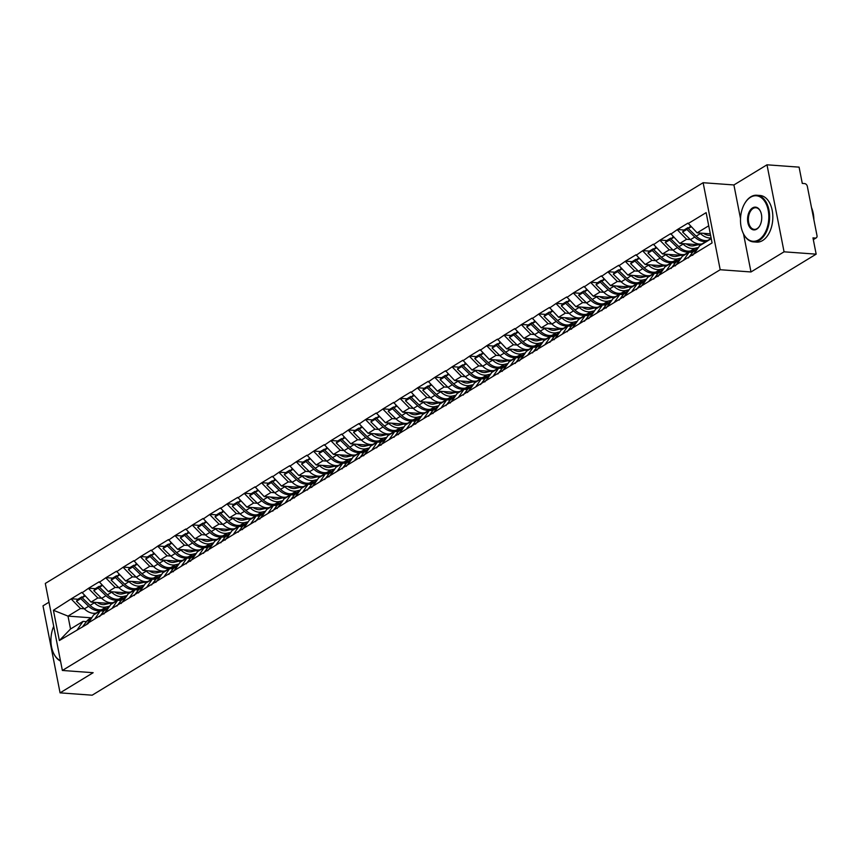 <?xml version="1.0" encoding="UTF-8"?>
<svg xmlns="http://www.w3.org/2000/svg" width="860" height="860" viewBox="0 0 860 860"><rect width="100%" height="100%" fill="white"/><g stroke="black" fill="none" stroke-linecap="round" stroke-linejoin="round"><path stroke-width="1.29" d="M48.977 602.204L43 605.849L60.071 692.859L92.17 695.192L816.162 254.151L784.062 251.819L766.991 164.808L733.913 184.954L703.125 182.718L45.3 583.446L62.371 670.467L720.196 269.728L703.125 182.718M766.991 164.808L799.091 167.141L802.283 183.416L804.627 183.588A2.806 2.021 58.7 0 1 807.336 186.351L817 235.608A2.806 2.021 58.7 0 1 816.258 237.844L813.313 239.639M91.257 617.813L68.004 616.115L53.417 610.267L59.361 640.539L88.043 623.65L93.568 614.964L100.341 610.837L103.77 611.084M53.417 610.267L71.358 598.754L77.959 599.237M112.176 603.623L91.042 602.086L81.904 592.325L71.358 598.754M82.001 592.852L88.666 588.197L95.277 588.681M129.494 593.077L108.36 591.54L99.212 581.779L88.666 588.197M99.319 582.295L105.984 577.651L112.595 578.135M146.813 582.521L125.668 580.984L116.53 571.233L105.984 577.651M116.637 571.75L123.302 567.105L129.914 567.589M164.131 571.975L142.986 570.438L133.848 560.677L123.302 567.105M133.956 561.204L140.621 556.549L147.232 557.033M181.449 561.429L160.304 559.892L151.166 550.131L140.621 556.549M151.274 550.647L157.939 546.003L164.55 546.487M198.767 550.873L177.622 549.336L168.485 539.586L157.939 546.003M168.592 540.101L175.257 535.457L181.869 535.941M216.075 540.327L194.94 538.79L185.803 529.029L175.257 535.457M185.9 529.556L192.575 524.901L199.187 525.385M233.393 529.781L212.259 528.244L203.121 518.483L192.575 524.901M203.218 518.999L209.894 514.355L216.494 514.839M250.712 519.225L229.577 517.688L220.439 507.938L209.894 514.355M220.536 508.454L227.212 503.81L233.812 504.293M268.03 508.679L246.895 507.142L237.758 497.381L227.212 503.81M237.854 497.908L244.53 493.253L251.131 493.737M285.348 498.133L264.214 496.596L255.065 486.835L244.53 493.253M255.173 487.351L261.838 482.707L268.449 483.191M302.666 487.577L281.521 486.04L272.383 476.289L261.838 482.707M272.491 476.805L279.156 472.161L285.767 472.645M319.985 477.031L298.839 475.494L289.702 465.733L279.156 472.161M289.809 466.26L296.474 461.616L303.085 462.089M337.303 466.486L316.158 464.948L307.02 455.187L296.474 461.616M307.127 455.703L313.792 451.059L320.404 451.543M354.621 455.929L333.476 454.392L324.338 444.642L313.792 451.059M324.446 445.158L331.111 440.513L337.722 440.997M371.939 445.383L350.794 443.846L341.656 434.085L331.111 440.513M341.764 434.612L348.429 429.968L355.04 430.441M389.247 434.837L368.112 433.3L358.975 423.539L348.429 429.968M359.071 424.055L365.747 419.411L372.358 419.895M406.565 424.281L385.43 422.744L376.293 412.993L365.747 419.411M376.39 413.51L383.065 408.865L389.666 409.349M423.883 413.735L402.749 412.198L393.611 402.437L383.065 408.865M393.708 402.964L400.384 398.32L406.984 398.793M441.202 403.19L420.067 401.652L410.929 391.891L400.384 398.32M411.026 392.407L417.691 387.763L424.302 388.247M458.52 392.633L437.385 391.096L428.237 381.346L417.691 387.763M428.344 381.862L435.01 377.217L441.621 377.701M475.838 382.087L454.693 380.55L445.555 370.789L435.01 377.217M445.663 371.316L452.328 366.672L458.939 367.145M493.156 371.541L472.011 370.004L462.873 360.243L452.328 366.672M462.981 360.77L469.646 356.115L476.257 356.599M510.474 360.985L489.329 359.448L480.192 349.697L469.646 356.115M480.299 350.213L486.964 345.569L493.575 346.053M527.793 350.439L506.647 348.902L497.51 339.141L486.964 345.569M497.617 339.668L504.283 335.024L510.894 335.497M545.1 339.894L523.966 338.356L514.828 328.595L504.283 335.024M514.925 329.122L521.601 324.467L528.212 324.951M562.418 329.348L541.284 327.8L532.146 318.05L521.601 324.467M532.243 318.565L538.919 313.921L545.519 314.405M579.737 318.791L558.602 317.254L549.465 307.493L538.919 313.921M549.562 308.02L556.237 303.376L562.838 303.849M597.055 308.245L575.92 306.708L566.783 296.947L556.237 303.376M566.88 297.474L573.555 292.819L580.156 293.303M614.373 297.7L593.239 296.152L584.091 286.401L573.555 292.819M584.198 286.917L590.863 282.273L597.474 282.757M631.692 287.143L610.546 285.606L601.409 275.845L590.863 282.273M601.516 276.372L608.181 271.728L614.792 272.201M649.01 276.598L627.864 275.06L618.727 265.299L608.181 271.728M618.834 265.826L625.5 261.171L632.111 261.655M666.328 266.052L645.183 264.504L636.045 254.753L625.5 261.171M636.153 255.269L642.818 250.625L649.429 251.109M683.646 255.495L662.501 253.958L653.363 244.197L642.818 250.625M653.471 244.724L660.136 240.08L666.747 240.553M700.964 244.95L679.819 243.412L670.682 233.651L660.136 240.08M670.779 234.178L677.454 229.523L684.066 230.007M710.295 233.812L697.137 232.856L688 223.105L677.454 229.523M688.097 223.621L706.135 212.635L712.08 242.918L694.041 253.904L699.664 245.734L711.252 238.682M87.946 623.134L694.041 253.904M101.598 598.237L97.814 597.958L91.042 602.086M97.814 597.958L88.773 588.724M94.718 619.007L100.341 610.837M118.916 587.681L115.122 587.412L108.36 591.54M105.264 612.578L110.886 604.408L117.648 600.291L121.088 600.538M115.122 587.412L106.092 578.178M112.036 608.461L117.648 600.291M136.235 577.135L132.44 576.856L125.668 580.984M122.582 602.032L128.194 593.862L134.966 589.734L138.406 589.992M132.44 576.856L123.41 567.621M129.344 597.904L134.966 589.734M153.542 566.589L149.758 566.31L142.986 570.438M139.89 591.486L145.512 583.317L152.284 579.188L155.725 579.436M149.758 566.31L140.728 557.076M146.662 587.358L152.284 579.188M170.861 556.033L167.076 555.764L160.304 559.892M157.208 580.93L162.83 572.76L169.603 568.643L173.043 568.89M167.076 555.764L158.047 546.53M163.98 576.813L169.603 568.643M188.179 545.487L184.395 545.208L177.622 549.336M174.526 570.384L180.149 562.214L186.921 558.086L190.361 558.344M184.395 545.208L175.354 535.973M181.299 566.256L186.921 558.086M205.497 534.942L201.713 534.662L194.94 538.79M191.845 559.838L197.467 551.668L204.239 547.54L207.679 547.788M201.713 534.662L192.672 525.428M198.617 555.711L204.239 547.54M222.815 524.385L219.031 524.116L212.259 528.244M209.163 549.282L214.785 541.123L221.557 536.995L224.998 537.242M219.031 524.116L209.99 514.882M215.935 545.165L221.557 536.995M240.133 513.839L236.35 513.56L229.577 517.688M226.481 538.736L232.103 530.566L238.876 526.438L242.316 526.696M236.35 513.56L227.309 504.325M233.253 534.608L238.876 526.438M257.452 503.293L253.668 503.014L246.895 507.142M243.799 528.19L249.422 520.02L256.194 515.892L259.623 516.14M253.668 503.014L244.627 493.78M250.572 524.062L256.194 515.892M274.77 492.737L270.975 492.468L264.214 496.596M261.118 517.634L266.74 509.475L273.512 505.347L276.942 505.594M270.975 492.468L261.945 483.234M267.89 513.517L273.512 505.347M292.088 482.191L288.293 481.912L281.521 486.04M278.436 507.088L284.058 498.918L290.82 494.79L294.26 495.048M288.293 481.912L279.263 472.677M285.197 502.96L290.82 494.79M309.396 471.645L305.612 471.366L298.839 475.494M295.743 496.542L301.365 488.373L308.138 484.244L311.578 484.492M305.612 471.366L296.582 462.132M302.516 492.414L308.138 484.244M326.714 461.089L322.93 460.82L316.158 464.948M313.062 485.986L318.684 477.827L325.456 473.699L328.896 473.946M322.93 460.82L313.9 451.586M319.834 481.869L325.456 473.699M344.032 450.543L340.248 450.274L333.476 454.392M330.38 475.44L336.002 467.27L342.774 463.142L346.214 463.4M340.248 450.274L331.218 441.029M337.152 471.312L342.774 463.142M361.35 439.998L357.566 439.718L350.794 443.846M347.698 464.894L353.32 456.724L360.093 452.596L363.533 452.844M357.566 439.718L348.526 430.484M354.471 460.767L360.093 452.596M378.669 429.441L374.885 429.172L368.112 433.3M365.016 454.338L370.638 446.179L377.411 442.051L380.851 442.298M374.885 429.172L365.844 419.938M371.789 450.221L377.411 442.051M395.987 418.895L392.203 418.627L385.43 422.744M382.334 443.792L387.957 435.622L394.729 431.494L398.169 431.752M392.203 418.627L383.162 409.381M389.107 439.664L394.729 431.494M413.305 408.349L409.521 408.07L402.749 412.198M399.653 433.246L405.275 425.077L412.048 420.948L415.487 421.196M409.521 408.07L400.481 398.836M406.425 429.118L412.048 420.948M430.623 397.804L426.839 397.524L420.067 401.652M416.971 422.69L422.593 414.531L429.366 410.403L432.795 410.65M426.839 397.524L417.799 388.29M423.743 418.573L429.366 410.403M447.942 387.247L444.147 386.978L437.385 391.096M434.289 412.144L439.911 403.974L446.673 399.846L450.113 400.104M444.147 386.978L435.117 377.733M441.062 408.016L446.673 399.846M465.26 376.702L461.465 376.422L454.693 380.55M451.608 401.598L457.219 393.428L463.991 389.3L467.431 389.548M461.465 376.422L452.435 367.188M458.369 397.471L463.991 389.3M482.567 366.156L478.784 365.876L472.011 370.004M468.915 391.042L474.537 382.883L481.31 378.755L484.75 379.002M478.784 365.876L469.753 356.642M475.688 386.925L481.31 378.755M499.886 355.599L496.102 355.331L489.329 359.448M486.233 380.496L491.856 372.326L498.628 368.209L502.068 368.456M496.102 355.331L487.072 346.085M493.006 376.368L498.628 368.209M517.204 345.053L513.42 344.774L506.647 348.902M503.551 369.95L509.174 361.781L515.946 357.652L519.386 357.9M513.42 344.774L504.379 335.54M510.324 365.822L515.946 357.652M534.522 334.508L530.738 334.228L523.966 338.356M520.87 359.394L526.492 351.235L533.264 347.107L536.704 347.354M530.738 334.228L521.697 324.994M527.642 355.277L533.264 347.107M551.841 323.951L548.056 323.683L541.284 327.8M538.188 348.848L543.81 340.678L550.583 336.561L554.023 336.808M548.056 323.683L539.016 314.438M544.961 344.72L550.583 336.561M569.159 313.406L565.375 313.126L558.602 317.254M555.506 338.302L561.129 330.132L567.901 326.004L571.341 326.252M565.375 313.126L556.334 303.892M562.279 334.175L567.901 326.004M586.477 302.86L582.693 302.58L575.92 306.708M572.824 327.746L578.447 319.587L585.219 315.459L588.649 315.706M582.693 302.58L573.652 293.346M579.597 323.629L585.219 315.459M603.795 292.303L600 292.035L593.239 296.152M590.143 317.2L595.765 309.03L602.538 304.913L605.967 305.16M600 292.035L590.971 282.789M596.915 313.072L602.538 304.913M621.113 281.757L617.319 281.478L610.546 285.606M607.461 306.654L613.083 298.485L619.845 294.356L623.285 294.614M617.319 281.478L608.289 272.244M614.223 302.526L619.845 294.356M638.421 271.212L634.637 270.932L627.864 275.06M624.768 296.098L630.391 287.939L637.163 283.811L640.603 284.058M634.637 270.932L625.607 261.698M631.541 291.981L637.163 283.811M655.739 260.655L651.955 260.387L645.183 264.504M642.087 285.552L647.709 277.382L654.481 273.265L657.921 273.512M651.955 260.387L642.925 251.142M648.859 281.424L654.481 273.265M673.058 250.109L669.274 249.83L662.501 253.958M659.405 275.006L665.027 266.837L671.8 262.708L675.24 262.966M669.274 249.83L660.243 240.596M666.178 270.878L671.8 262.708M690.376 239.564L686.592 239.284L679.819 243.412M676.723 264.45L682.346 256.291L689.118 252.163L692.558 252.41M686.592 239.284L677.551 230.05M683.496 260.333L689.118 252.163M813.248 239.316L815.312 238.059L812.969 237.887L816.162 254.151M815.312 238.059A2.806 2.021 58.7 0 0 816.258 237.844M708.726 225.804L697.137 232.856M60.071 692.859L93.149 672.703L62.371 670.467M743.524 233.952L750.984 271.964L784.062 251.819M750.984 271.964L720.196 269.728M84.28 608.783L80.496 608.504L68.004 616.115L70.531 628.993L83.022 621.382L86.462 621.64M80.496 608.504L71.455 599.269M77.4 629.552L83.022 621.382M59.361 640.539L70.531 628.993M733.913 184.954L740.514 218.633M707.371 241.047L706.425 241.262A15.34 11.029 -121.3 0 1 703.673 241.456A15.34 11.029 -121.3 0 1 694.74 237.037L686.861 229.416L682.593 232.028L690.462 239.639A15.34 11.029 -121.3 0 0 699.395 244.057A15.34 11.029 -121.3 0 0 702.147 243.864L703.093 243.649M711.102 237.951A15.34 11.029 -121.3 0 1 709.392 237.973A15.34 11.029 -121.3 0 1 700.448 233.554L699.943 233.06M708.812 240.166L707.866 240.381A15.34 11.029 -121.3 0 1 705.114 240.574A15.34 11.029 -121.3 0 1 696.181 236.156L688.301 228.545L690.505 226.083M710.586 235.307A12.534 9.008 -121.3 0 1 708.876 235.361A12.534 9.008 -121.3 0 1 703.48 233.318M691.193 226.782L688.301 228.545M697.954 248.218L695.138 249.927A15.34 11.029 58.7 0 0 692.88 251.98L688.344 257.968M688.548 228.158L687.989 227.62L683.711 230.222L682.593 232.028M687.989 227.62L686.861 229.416M692.612 255.355L697.159 249.378A15.34 11.029 -121.3 0 1 697.159 249.368M694.128 250.668L689.107 251.808A15.34 11.029 -121.3 0 1 686.355 252.001A15.34 11.029 -121.3 0 1 677.422 247.583L669.542 239.972L665.274 242.574L673.143 250.196A15.34 11.029 -121.3 0 0 682.077 254.603A15.34 11.029 -121.3 0 0 684.829 254.409L685.775 254.195M698.449 247.497L694.826 248.325A15.34 11.029 -121.3 0 1 692.074 248.518A15.34 11.029 -121.3 0 1 683.141 244.1L682.625 243.617M695.267 249.862L690.548 250.926A15.34 11.029 -121.3 0 1 687.796 251.12A15.34 11.029 -121.3 0 1 678.862 246.712L670.983 239.091L673.187 236.629M698.212 244.745L693.805 245.756A12.534 9.008 -121.3 0 1 691.558 245.906A12.534 9.008 -121.3 0 1 686.162 243.875M673.875 237.328L670.983 239.091M680.636 258.763L677.82 260.483A15.34 11.029 58.7 0 0 675.562 262.526L671.026 268.513M671.23 238.704L670.671 238.166L666.392 240.768L665.274 242.574M670.671 238.166L669.542 239.972M675.562 262.526L679.841 259.924A15.34 11.029 -121.3 0 1 679.851 259.913L675.293 265.912M676.809 261.214L671.789 262.354A15.34 11.029 -121.3 0 1 669.037 262.558A15.34 11.029 -121.3 0 1 660.104 258.14L652.224 250.518L647.956 253.119L655.825 260.741A15.34 11.029 -121.3 0 0 664.758 265.159A15.34 11.029 -121.3 0 0 667.51 264.966L668.457 264.751M681.131 258.054L677.508 258.871A15.34 11.029 -121.3 0 1 674.756 259.075A15.34 11.029 -121.3 0 1 665.823 254.657L665.307 254.162M677.949 260.408L673.229 261.483A15.34 11.029 -121.3 0 1 670.478 261.676A15.34 11.029 -121.3 0 1 661.544 257.258L653.675 249.636L655.868 247.185M680.894 255.302L676.487 256.301A12.534 9.008 -121.3 0 1 674.24 256.463A12.534 9.008 -121.3 0 1 668.843 254.42M656.556 247.884L653.675 249.636M663.329 269.309L660.501 271.029A15.34 11.029 58.7 0 0 658.255 273.082L653.707 279.059M653.912 249.26L653.353 248.712L649.074 251.324L647.956 253.119M653.353 248.712L652.224 250.518M658.255 273.082L662.522 270.481A15.34 11.029 -121.3 0 1 662.533 270.47L657.975 276.458M659.491 271.771L654.471 272.91A15.34 11.029 -121.3 0 1 651.719 273.104A15.34 11.029 -121.3 0 1 642.786 268.685L634.906 261.064L630.638 263.676L638.507 271.287A15.34 11.029 -121.3 0 0 647.451 275.705A15.34 11.029 -121.3 0 0 650.192 275.512L651.138 275.297M663.812 268.599L660.19 269.427A15.34 11.029 -121.3 0 1 657.438 269.621A15.34 11.029 -121.3 0 1 648.505 265.202L647.988 264.708M660.63 270.954L655.911 272.029A15.34 11.029 -121.3 0 1 653.159 272.222A15.34 11.029 -121.3 0 1 644.226 267.804L636.357 260.193L638.55 257.731M663.576 265.848L659.168 266.847A12.534 9.008 -121.3 0 1 656.922 267.008A12.534 9.008 -121.3 0 1 651.525 264.966M639.238 258.43L636.357 260.193M646.01 279.865L643.194 281.575A15.34 11.029 58.7 0 0 640.937 283.628L636.389 289.616M636.593 259.806L636.034 259.269L631.756 261.87L630.638 263.676M636.034 259.269L634.906 261.064M640.937 283.628L645.204 281.026A15.34 11.029 -121.3 0 1 645.215 281.016L640.657 287.004M642.173 282.317L637.153 283.456A15.34 11.029 -121.3 0 1 634.4 283.649A15.34 11.029 -121.3 0 1 625.467 279.231L617.598 271.62L613.32 274.222L621.199 281.844A15.34 11.029 -121.3 0 0 630.133 286.251A15.34 11.029 -121.3 0 0 632.874 286.058L633.82 285.842M646.494 279.145L642.871 279.973A15.34 11.029 -121.3 0 1 640.12 280.166A15.34 11.029 -121.3 0 1 631.186 275.748L630.681 275.264M643.312 281.5L638.593 282.575A15.34 11.029 -121.3 0 1 635.841 282.768A15.34 11.029 -121.3 0 1 626.908 278.361L619.039 270.739L621.242 268.277M646.268 276.393L641.85 277.404A12.534 9.008 -121.3 0 1 639.603 277.554A12.534 9.008 -121.3 0 1 634.218 275.522M621.92 268.976L619.039 270.739M628.692 290.411L625.876 292.131A15.34 11.029 58.7 0 0 623.618 294.174L619.071 300.161M619.275 270.352L618.716 269.814L614.438 272.416L613.32 274.222M618.716 269.814L617.598 271.62M623.35 297.56L627.886 291.572A15.34 11.029 -121.3 0 1 627.897 291.562M624.854 292.862L619.834 294.002A15.34 11.029 -121.3 0 1 617.082 294.206A15.34 11.029 -121.3 0 1 608.149 289.788L600.28 282.166L596.001 284.767L603.881 292.389A15.34 11.029 -121.3 0 0 612.814 296.808A15.34 11.029 -121.3 0 0 615.567 296.614L616.512 296.399M629.187 289.702L625.553 290.519A15.34 11.029 -121.3 0 1 622.801 290.723A15.34 11.029 -121.3 0 1 613.868 286.305L613.363 285.81M625.994 292.056L621.275 293.131A15.34 11.029 -121.3 0 1 618.534 293.325A15.34 11.029 -121.3 0 1 609.589 288.906L601.721 281.285L603.924 278.833M628.95 286.95L624.543 287.95A12.534 9.008 -121.3 0 1 622.285 288.111A12.534 9.008 -121.3 0 1 616.899 286.068M604.601 279.532L601.721 281.285M611.374 300.957L608.558 302.677A15.34 11.029 58.7 0 0 606.3 304.73L601.753 310.707M601.957 280.908L601.398 280.36L597.12 282.972L596.001 284.767M601.398 280.36L600.28 282.166M606.031 308.106L610.568 302.129A15.34 11.029 -121.3 0 1 610.578 302.118M750.49 197.295A22.811 14.104 -85.8 0 0 744.599 203.68A22.811 14.104 -85.8 0 0 742.556 231.759A22.811 14.104 -85.8 0 0 758.821 239.757A22.811 14.104 -85.8 0 0 768.195 210.27A22.811 14.104 -85.8 0 0 750.49 197.295M744.695 203.508A23.381 14.459 94.2 0 1 744.792 203.347A23.381 14.459 94.2 0 1 750.823 196.8A23.381 14.459 94.2 0 1 756.789 195.242A23.381 14.459 94.2 0 1 769.549 214.774A23.381 14.459 94.2 0 1 759.358 240.305A23.381 14.459 94.2 0 1 753.392 241.875A23.381 14.459 94.2 0 1 742.696 232.114A23.381 14.459 94.2 0 1 742.632 231.942M752.575 207.905A11.406 7.052 94.2 0 1 760.702 211.904A11.406 7.052 94.2 0 1 759.681 225.954A11.406 7.052 94.2 0 1 756.736 229.136A11.406 7.052 94.2 0 1 747.878 222.654A11.406 7.052 94.2 0 1 752.575 207.905M760.778 212.087A10.847 6.708 -85.8 0 0 755.886 207.744A10.847 6.708 -85.8 0 0 753.113 208.464A10.847 6.708 -85.8 0 0 748.383 220.31A10.847 6.708 -85.8 0 0 754.306 229.373A10.847 6.708 -85.8 0 0 757.069 228.652A10.847 6.708 -85.8 0 0 759.778 225.782M756.789 195.242L760.014 195.478A23.381 14.459 94.2 0 1 772.774 215.011A23.381 14.459 94.2 0 1 762.583 240.542A23.381 14.459 94.2 0 1 756.617 242.111L753.392 241.875M811.517 207.636A23.381 14.459 94.2 0 1 813.872 219.676M53.718 626.349A22.811 14.104 -85.8 0 0 52.987 651.837A22.811 14.104 -85.8 0 0 60.436 660.609M60.533 661.071A23.381 14.459 94.2 0 1 53.127 652.192A23.381 14.459 94.2 0 1 53.051 652.02M607.536 303.408L602.516 304.558A15.34 11.029 -121.3 0 1 599.764 304.752A15.34 11.029 -121.3 0 1 590.831 300.333L582.962 292.712L578.683 295.324L586.563 302.935A15.34 11.029 -121.3 0 0 595.496 307.353A15.34 11.029 -121.3 0 0 598.248 307.16L599.194 306.945M611.868 300.248L608.235 301.075A15.34 11.029 -121.3 0 1 605.483 301.269A15.34 11.029 -121.3 0 1 596.55 296.85L596.044 296.356M608.676 302.602L603.967 303.677A15.34 11.029 -121.3 0 1 601.215 303.87A15.34 11.029 -121.3 0 1 592.282 299.452L584.402 291.841L586.606 289.379M611.632 297.495L607.225 298.495A12.534 9.008 -121.3 0 1 604.978 298.656A12.534 9.008 -121.3 0 1 599.581 296.614M587.294 290.078L584.402 291.841M594.056 311.513L591.239 313.223A15.34 11.029 58.7 0 0 588.982 315.276L584.434 321.264M584.639 291.454L584.08 290.916L579.812 293.518L578.683 295.324M584.08 290.916L582.962 292.712M588.982 315.276L593.26 312.675A15.34 11.029 -121.3 0 1 593.26 312.664L588.713 318.651M590.218 313.964L585.198 315.104A15.34 11.029 -121.3 0 1 582.457 315.298A15.34 11.029 -121.3 0 1 573.512 310.879L565.643 303.268L561.365 305.87L569.245 313.491A15.34 11.029 -121.3 0 0 578.178 317.899A15.34 11.029 -121.3 0 0 580.93 317.706L581.876 317.49M594.55 310.793L590.917 311.621A15.34 11.029 -121.3 0 1 588.165 311.815A15.34 11.029 -121.3 0 1 579.231 307.396L578.726 306.912M591.357 313.147L586.649 314.223A15.34 11.029 -121.3 0 1 583.897 314.416A15.34 11.029 -121.3 0 1 574.964 310.008L567.084 302.387L569.288 299.925M594.314 308.041L589.906 309.052A12.534 9.008 -121.3 0 1 587.659 309.202A12.534 9.008 -121.3 0 1 582.263 307.171M569.976 300.624L567.084 302.387M576.737 322.059L573.921 323.779A15.34 11.029 58.7 0 0 571.663 325.822L567.116 331.81M567.321 302L566.761 301.462L562.494 304.064L561.365 305.87M566.761 301.462L565.643 303.268M571.663 325.822L575.942 323.22A15.34 11.029 -121.3 0 1 575.942 323.209L571.395 329.208M572.9 324.51L567.88 325.65A15.34 11.029 -121.3 0 1 565.138 325.854A15.34 11.029 -121.3 0 1 556.205 321.436L548.325 313.814L544.047 316.415L551.926 324.037A15.34 11.029 -121.3 0 0 560.86 328.456A15.34 11.029 -121.3 0 0 563.612 328.262L564.558 328.047M577.232 321.35L573.599 322.167A15.34 11.029 -121.3 0 1 570.846 322.371A15.34 11.029 -121.3 0 1 561.913 317.953L561.408 317.458M574.039 323.704L569.331 324.779A15.34 11.029 -121.3 0 1 566.579 324.973A15.34 11.029 -121.3 0 1 557.645 320.554L549.766 312.933L551.97 310.471M576.995 318.598L572.588 319.598A12.534 9.008 -121.3 0 1 570.341 319.759A12.534 9.008 -121.3 0 1 564.945 317.716M552.658 311.18L549.766 312.933M559.419 332.605L556.603 334.325A15.34 11.029 58.7 0 0 554.345 336.378L549.798 342.355M550.002 312.556L549.443 312.008L545.175 314.62L544.047 316.415M549.443 312.008L548.325 313.814M554.345 336.378L558.624 333.777A15.34 11.029 -121.3 0 1 558.624 333.766L554.076 339.754M555.582 335.056L550.572 336.206A15.34 11.029 -121.3 0 1 547.82 336.4A15.34 11.029 -121.3 0 1 538.887 331.981L531.007 324.36L526.739 326.972L534.608 334.583A15.34 11.029 -121.3 0 0 543.541 339.001A15.34 11.029 -121.3 0 0 546.293 338.808L547.24 338.593M559.914 331.895L556.28 332.723A15.34 11.029 -121.3 0 1 553.539 332.917A15.34 11.029 -121.3 0 1 544.595 328.498L544.09 328.004M556.721 334.25L552.012 335.325A15.34 11.029 -121.3 0 1 549.26 335.518A15.34 11.029 -121.3 0 1 540.327 331.1L532.447 323.489L534.651 321.027M559.677 329.144L555.27 330.143A12.534 9.008 -121.3 0 1 553.023 330.304A12.534 9.008 -121.3 0 1 547.626 328.262M535.339 321.726L532.447 323.489M542.101 343.161L539.284 344.871A15.34 11.029 58.7 0 0 537.027 346.924L532.48 352.912M532.684 323.102L532.125 322.565L527.857 325.166L526.739 326.972M532.125 322.565L531.007 324.36M537.027 346.924L541.306 344.322A15.34 11.029 -121.3 0 1 541.306 344.312L536.758 350.3M538.274 345.613L533.254 346.752A15.34 11.029 -121.3 0 1 530.502 346.945A15.34 11.029 -121.3 0 1 521.568 342.527L513.689 334.916L509.421 337.518L517.29 345.139A15.34 11.029 -121.3 0 0 526.223 349.547A15.34 11.029 -121.3 0 0 528.975 349.353L529.921 349.138M542.596 342.441L538.962 343.269A15.34 11.029 -121.3 0 1 536.221 343.462A15.34 11.029 -121.3 0 1 527.288 339.044L526.771 338.56M539.413 344.796L534.694 345.87A15.34 11.029 -121.3 0 1 531.942 346.064A15.34 11.029 -121.3 0 1 523.009 341.656L515.129 334.035L517.333 331.573M542.359 339.689L537.952 340.7A12.534 9.008 -121.3 0 1 535.705 340.85A12.534 9.008 -121.3 0 1 530.308 338.818M518.021 332.272L515.129 334.035M524.783 353.707L521.966 355.427A15.34 11.029 58.7 0 0 519.709 357.47L515.172 363.457M515.376 333.648L514.817 333.11L510.539 335.712L509.421 337.518M514.817 333.11L513.689 334.916M519.709 357.47L523.987 354.868A15.34 11.029 -121.3 0 1 523.998 354.858L519.44 360.856M520.956 356.158L515.935 357.298A15.34 11.029 -121.3 0 1 513.183 357.502A15.34 11.029 -121.3 0 1 504.25 353.084L496.37 345.462L492.103 348.063L499.972 355.685A15.34 11.029 -121.3 0 0 508.905 360.103A15.34 11.029 -121.3 0 0 511.657 359.91L512.603 359.695M525.277 352.998L521.654 353.815A15.34 11.029 -121.3 0 1 518.902 354.019A15.34 11.029 -121.3 0 1 509.969 349.601L509.453 349.106M522.095 355.352L517.376 356.427A15.34 11.029 -121.3 0 1 514.624 356.62A15.34 11.029 -121.3 0 1 505.691 352.202L497.822 344.581L500.015 342.119M525.041 350.246L520.633 351.245A12.534 9.008 -121.3 0 1 518.386 351.407A12.534 9.008 -121.3 0 1 512.99 349.364M500.703 342.828L497.822 344.581M507.475 364.253L504.648 365.973A15.34 11.029 58.7 0 0 502.39 368.026L497.854 374.003M498.058 344.204L497.499 343.656L493.221 346.268L492.103 348.063M497.499 343.656L496.37 345.462M502.122 371.402L506.669 365.425A15.34 11.029 -121.3 0 1 506.68 365.414M503.637 366.704L498.617 367.854A15.34 11.029 -121.3 0 1 495.865 368.048A15.34 11.029 -121.3 0 1 486.932 363.629L479.052 356.008L474.784 358.62L482.654 366.231A15.34 11.029 -121.3 0 0 491.587 370.649A15.34 11.029 -121.3 0 0 494.339 370.456L495.285 370.241M507.959 363.543L504.336 364.371A15.34 11.029 -121.3 0 1 501.584 364.565A15.34 11.029 -121.3 0 1 492.651 360.146L492.135 359.652M504.777 365.898L500.058 366.973A15.34 11.029 -121.3 0 1 497.306 367.166A15.34 11.029 -121.3 0 1 488.373 362.748L480.503 355.137L482.696 352.675M507.722 360.791L503.315 361.791A12.534 9.008 -121.3 0 1 501.068 361.952A12.534 9.008 -121.3 0 1 495.672 359.91M483.385 353.374L480.503 355.137M490.157 374.81L487.34 376.519A15.34 11.029 58.7 0 0 485.083 378.572L480.536 384.56M480.74 354.75L480.181 354.212L475.902 356.814L474.784 358.62M480.181 354.212L479.052 356.008M485.083 378.572L489.351 375.971A15.34 11.029 -121.3 0 1 489.362 375.96L484.803 381.947M486.319 377.26L481.299 378.4A15.34 11.029 -121.3 0 1 478.547 378.594A15.34 11.029 -121.3 0 1 469.614 374.175L461.734 366.564L457.466 369.166L465.335 376.787A15.34 11.029 -121.3 0 0 474.279 381.195A15.34 11.029 -121.3 0 0 477.02 381.002L477.966 380.786M490.641 374.089L487.018 374.917A15.34 11.029 -121.3 0 1 484.266 375.111A15.34 11.029 -121.3 0 1 475.333 370.692L474.827 370.208M487.459 376.443L482.739 377.519A15.34 11.029 -121.3 0 1 479.987 377.712A15.34 11.029 -121.3 0 1 471.054 373.304L463.185 365.683L465.378 363.221M490.415 371.337L485.997 372.348A12.534 9.008 -121.3 0 1 483.75 372.498A12.534 9.008 -121.3 0 1 478.364 370.466M466.066 363.92L463.185 365.683M472.839 385.355L470.022 387.075A15.34 11.029 58.7 0 0 467.765 389.118L463.217 395.106M463.422 365.296L462.863 364.758L458.584 367.36L457.466 369.166M462.863 364.758L461.734 366.564M467.765 389.118L472.033 386.516A15.34 11.029 -121.3 0 1 472.043 386.505L467.485 392.504M469.001 387.806L463.981 388.946A15.34 11.029 -121.3 0 1 461.229 389.139A15.34 11.029 -121.3 0 1 452.296 384.732L444.426 377.11L440.148 379.712L448.028 387.333A15.34 11.029 -121.3 0 0 456.961 391.752A15.34 11.029 -121.3 0 0 459.713 391.558L460.648 391.343M473.322 384.646L469.7 385.463A15.34 11.029 -121.3 0 1 466.948 385.667A15.34 11.029 -121.3 0 1 458.014 381.249L457.509 380.754M470.14 387L465.421 388.075A15.34 11.029 -121.3 0 1 462.669 388.269A15.34 11.029 -121.3 0 1 453.736 383.85L445.867 376.228L448.071 373.767M473.097 381.894L468.678 382.894A12.534 9.008 -121.3 0 1 466.432 383.055A12.534 9.008 -121.3 0 1 461.046 381.012M448.748 374.476L445.867 376.228M455.52 395.901L452.704 397.621A15.34 11.029 58.7 0 0 450.446 399.674L445.899 405.651M446.103 375.852L445.544 375.304L441.266 377.916L440.148 379.712M445.544 375.304L444.426 377.11M450.446 399.674L454.714 397.062A15.34 11.029 -121.3 0 1 454.725 397.062L450.178 403.05M451.683 398.352L446.662 399.502A15.34 11.029 -121.3 0 1 443.91 399.696A15.34 11.029 -121.3 0 1 434.977 395.277L427.108 387.656L422.83 390.268L430.709 397.879A15.34 11.029 -121.3 0 0 439.643 402.297A15.34 11.029 -121.3 0 0 442.395 402.104L443.341 401.889M456.015 395.191L452.381 396.019A15.34 11.029 -121.3 0 1 449.629 396.213A15.34 11.029 -121.3 0 1 440.696 391.794L440.191 391.3M452.822 397.546L448.103 398.621A15.34 11.029 -121.3 0 1 445.362 398.814A15.34 11.029 -121.3 0 1 436.428 394.396L428.549 386.785L430.752 384.323M455.779 392.44L451.371 393.439A12.534 9.008 -121.3 0 1 449.124 393.6A12.534 9.008 -121.3 0 1 443.728 391.558M431.43 385.022L428.549 386.785M438.202 406.457L435.386 408.167A15.34 11.029 58.7 0 0 433.128 410.22L428.581 416.208M428.785 386.398L428.226 385.861L423.958 388.462L422.83 390.268M428.226 385.861L427.108 387.656M432.86 413.596L437.396 407.618A15.34 11.029 -121.3 0 1 437.407 407.608M434.364 408.909L429.344 410.048A15.34 11.029 -121.3 0 1 426.592 410.241A15.34 11.029 -121.3 0 1 417.659 405.823L409.79 398.212L405.512 400.814L413.391 408.435A15.34 11.029 -121.3 0 0 422.325 412.843A15.34 11.029 -121.3 0 0 425.077 412.649L426.022 412.435M438.697 405.737L435.063 406.565A15.34 11.029 -121.3 0 1 432.311 406.758A15.34 11.029 -121.3 0 1 423.378 402.34L422.873 401.856M435.504 408.091L430.796 409.166A15.34 11.029 -121.3 0 1 428.043 409.36A15.34 11.029 -121.3 0 1 419.11 404.952L411.231 397.331L413.434 394.869M438.46 402.985L434.053 403.996A12.534 9.008 -121.3 0 1 431.806 404.146A12.534 9.008 -121.3 0 1 426.41 402.114M414.122 395.568L411.231 397.331M420.884 417.003L418.067 418.723A15.34 11.029 58.7 0 0 415.81 420.766L411.263 426.753M411.467 396.944L410.908 396.406L406.64 399.008L405.512 400.814M410.908 396.406L409.79 398.212M415.81 420.766L420.088 418.164A15.34 11.029 -121.3 0 1 420.088 418.154L415.541 424.152M417.046 419.454L412.026 420.594A15.34 11.029 -121.3 0 1 409.285 420.787A15.34 11.029 -121.3 0 1 400.341 416.38L392.472 408.758L388.193 411.36L396.073 418.981A15.34 11.029 -121.3 0 0 405.006 423.399A15.34 11.029 -121.3 0 0 407.758 423.206L408.704 422.991M421.378 416.294L417.745 417.111A15.34 11.029 -121.3 0 1 414.993 417.315A15.34 11.029 -121.3 0 1 406.06 412.897L405.554 412.402M418.186 418.648L413.477 419.723A15.34 11.029 -121.3 0 1 410.725 419.916A15.34 11.029 -121.3 0 1 401.792 415.498L393.912 407.877L396.116 405.415M421.142 413.542L416.735 414.541A12.534 9.008 -121.3 0 1 414.488 414.703A12.534 9.008 -121.3 0 1 409.091 412.66M396.804 406.124L393.912 407.877M403.566 427.549L400.749 429.269A15.34 11.029 58.7 0 0 398.492 431.322L393.944 437.299M394.149 407.5L393.59 406.952L389.322 409.564L388.193 411.36M393.59 406.952L392.472 408.758M398.492 431.322L402.77 428.71L398.223 434.698M399.728 430L394.719 431.15A15.34 11.029 -121.3 0 1 391.966 431.344A15.34 11.029 -121.3 0 1 383.033 426.925L375.154 419.304L370.875 421.916L378.755 429.527A15.34 11.029 -121.3 0 0 387.688 433.945A15.34 11.029 -121.3 0 0 390.44 433.752L391.386 433.537M404.06 426.839L400.427 427.667A15.34 11.029 -121.3 0 1 397.675 427.861A15.34 11.029 -121.3 0 1 388.741 423.442L388.236 422.948M400.867 429.194L396.159 430.269A15.34 11.029 -121.3 0 1 393.407 430.462A15.34 11.029 -121.3 0 1 384.474 426.044L376.594 418.433L378.798 415.971M403.824 424.087L399.416 425.087A12.534 9.008 -121.3 0 1 397.169 425.248A12.534 9.008 -121.3 0 1 391.773 423.206M379.486 416.67L376.594 418.433M386.248 438.106L383.431 439.815A15.34 11.029 58.7 0 0 381.173 441.868L376.626 447.856M376.831 418.046L376.271 417.508L372.004 420.11L370.875 421.916M376.271 417.508L375.154 419.304M381.173 441.868L385.452 439.267A15.34 11.029 -121.3 0 1 385.452 439.256L380.905 445.243M382.421 440.556L377.4 441.696A15.34 11.029 -121.3 0 1 374.648 441.889A15.34 11.029 -121.3 0 1 365.715 437.471L357.835 429.86L353.567 432.462L361.437 440.083A15.34 11.029 -121.3 0 0 370.37 444.491A15.34 11.029 -121.3 0 0 373.122 444.298L374.068 444.082M386.742 437.385L383.108 438.213A15.34 11.029 -121.3 0 1 380.367 438.406A15.34 11.029 -121.3 0 1 371.423 433.988L370.918 433.504M383.549 439.739L378.841 440.815A15.34 11.029 -121.3 0 1 376.089 441.008A15.34 11.029 -121.3 0 1 367.156 436.6L359.276 428.979L361.479 426.517M386.505 434.633L382.098 435.644A12.534 9.008 -121.3 0 1 379.851 435.794A12.534 9.008 -121.3 0 1 374.455 433.762M362.167 427.216L359.276 428.979M368.929 448.651L366.113 450.371A15.34 11.029 58.7 0 0 363.855 452.414L359.319 458.401M359.523 428.592L358.964 428.054L354.685 430.656L353.567 432.462M358.964 428.054L357.835 429.86M363.587 455.8L368.134 449.812A15.34 11.029 -121.3 0 1 368.134 449.801M365.102 451.102L360.082 452.242A15.34 11.029 -121.3 0 1 357.33 452.435A15.34 11.029 -121.3 0 1 348.397 448.028L340.517 440.406L336.249 443.007L344.118 450.629A15.34 11.029 -121.3 0 0 353.051 455.048A15.34 11.029 -121.3 0 0 355.803 454.854L356.75 454.639M369.424 447.942L365.801 448.759A15.34 11.029 -121.3 0 1 363.049 448.963A15.34 11.029 -121.3 0 1 354.116 444.545L353.6 444.05M366.242 450.296L361.522 451.371A15.34 11.029 -121.3 0 1 358.77 451.565A15.34 11.029 -121.3 0 1 349.837 447.146L341.958 439.524L344.161 437.063M369.187 445.19L364.78 446.19A12.534 9.008 -121.3 0 1 362.533 446.351A12.534 9.008 -121.3 0 1 357.137 444.308M344.849 437.772L341.958 439.524M351.611 459.197L348.794 460.917A15.34 11.029 58.7 0 0 346.537 462.97L342 468.947M342.205 439.148L341.646 438.6L337.367 441.212L336.249 443.007M341.646 438.6L340.517 440.406M346.537 462.97L350.815 460.358A15.34 11.029 -121.3 0 1 350.826 460.358L346.268 466.346M347.784 461.648L342.764 462.798A15.34 11.029 -121.3 0 1 340.012 462.992A15.34 11.029 -121.3 0 1 331.079 458.573L323.199 450.952L318.931 453.564L326.8 461.175A15.34 11.029 -121.3 0 0 335.733 465.593A15.34 11.029 -121.3 0 0 338.485 465.4L339.431 465.185M352.106 458.487L348.483 459.315A15.34 11.029 -121.3 0 1 345.731 459.509A15.34 11.029 -121.3 0 1 336.798 455.09L336.281 454.596M348.923 460.842L344.204 461.917A15.34 11.029 -121.3 0 1 341.452 462.11A15.34 11.029 -121.3 0 1 332.519 457.692L324.65 450.081L326.843 447.619M351.869 455.736L347.462 456.735A12.534 9.008 -121.3 0 1 345.215 456.896A12.534 9.008 -121.3 0 1 339.818 454.854M327.531 448.318L324.65 450.081M334.303 469.753L331.476 471.463A15.34 11.029 58.7 0 0 329.229 473.516L324.682 479.504M324.887 449.694L324.327 449.156L320.049 451.758L318.931 453.564M324.327 449.156L323.199 450.952M329.229 473.516L333.497 470.914A15.34 11.029 -121.3 0 1 333.508 470.904L328.95 476.892M330.466 472.204L325.445 473.344A15.34 11.029 -121.3 0 1 322.693 473.537A15.34 11.029 -121.3 0 1 313.76 469.119L305.88 461.508L301.613 464.11L309.482 471.731A15.34 11.029 -121.3 0 0 318.426 476.139A15.34 11.029 -121.3 0 0 321.167 475.945L322.113 475.731M334.787 469.033L331.164 469.861A15.34 11.029 -121.3 0 1 328.412 470.054A15.34 11.029 -121.3 0 1 319.479 465.636L318.963 465.152M331.605 471.387L326.886 472.462A15.34 11.029 -121.3 0 1 324.134 472.656A15.34 11.029 -121.3 0 1 315.201 468.248L307.332 460.627L309.525 458.165M334.551 466.281L330.143 467.292A12.534 9.008 -121.3 0 1 327.896 467.442A12.534 9.008 -121.3 0 1 322.5 465.41M310.213 458.864L307.332 460.627M316.985 480.299L314.169 482.019A15.34 11.029 58.7 0 0 311.911 484.062L307.364 490.049M307.568 460.24L307.009 459.702L302.731 462.304L301.613 464.11M307.009 459.702L305.88 461.508M311.632 487.448L316.179 481.46A15.34 11.029 -121.3 0 1 316.19 481.45M313.147 482.75L308.127 483.89A15.34 11.029 -121.3 0 1 305.375 484.083A15.34 11.029 -121.3 0 1 296.442 479.676L288.573 472.054L284.294 474.656L292.174 482.277A15.34 11.029 -121.3 0 0 301.108 486.695A15.34 11.029 -121.3 0 0 303.849 486.502L304.795 486.287M317.469 479.59L313.846 480.407A15.34 11.029 -121.3 0 1 311.094 480.6A15.34 11.029 -121.3 0 1 302.161 476.193L301.656 475.698M314.287 481.944L309.568 483.019A15.34 11.029 -121.3 0 1 306.816 483.212A15.34 11.029 -121.3 0 1 297.882 478.794L290.013 471.173L292.217 468.711M317.243 476.838L312.825 477.837A12.534 9.008 -121.3 0 1 310.578 477.999A12.534 9.008 -121.3 0 1 305.192 475.956M292.894 469.42L290.013 471.173M299.667 490.845L296.85 492.565A15.34 11.029 58.7 0 0 294.593 494.618L290.046 500.595M290.25 470.796L289.691 470.248L285.412 472.86L284.294 474.656M289.691 470.248L288.573 472.054M294.593 494.618L298.861 492.006A15.34 11.029 -121.3 0 1 298.871 492.006L294.324 497.994M295.829 493.296L290.809 494.446A15.34 11.029 -121.3 0 1 288.057 494.64A15.34 11.029 -121.3 0 1 279.124 490.221L271.255 482.6L266.976 485.212L274.856 492.823A15.34 11.029 -121.3 0 0 283.789 497.241A15.34 11.029 -121.3 0 0 286.541 497.048L287.487 496.833M300.161 490.135L296.528 490.963A15.34 11.029 -121.3 0 1 293.776 491.157A15.34 11.029 -121.3 0 1 284.843 486.738L284.337 486.244M296.969 492.49L292.25 493.565A15.34 11.029 -121.3 0 1 289.508 493.758A15.34 11.029 -121.3 0 1 280.564 489.34L272.695 481.729L274.899 479.267M299.925 487.383L295.517 488.383A12.534 9.008 -121.3 0 1 293.26 488.544A12.534 9.008 -121.3 0 1 287.874 486.502M275.576 479.966L272.695 481.729M282.349 501.401L279.532 503.111A15.34 11.029 58.7 0 0 277.275 505.164L272.727 511.152M272.932 481.342L272.373 480.804L268.094 483.406L266.976 485.212M272.373 480.804L271.255 482.6M277.275 505.164L281.542 502.562A15.34 11.029 -121.3 0 1 281.553 502.552L277.006 508.539M278.511 503.852L273.491 504.992A15.34 11.029 -121.3 0 1 270.739 505.185A15.34 11.029 -121.3 0 1 261.805 500.767L253.936 493.156L249.658 495.758L257.538 503.369A15.34 11.029 -121.3 0 0 266.471 507.787A15.34 11.029 -121.3 0 0 269.223 507.594L270.169 507.378M282.843 500.681L279.21 501.509A15.34 11.029 -121.3 0 1 276.458 501.702A15.34 11.029 -121.3 0 1 267.524 497.284L267.019 496.8M279.65 503.035L274.942 504.111A15.34 11.029 -121.3 0 1 272.19 504.304A15.34 11.029 -121.3 0 1 263.257 499.896L255.377 492.275L257.581 489.813M282.607 497.929L278.199 498.94A12.534 9.008 -121.3 0 1 275.952 499.09A12.534 9.008 -121.3 0 1 270.556 497.058M258.269 490.512L255.377 492.275M265.03 511.947L262.214 513.667A15.34 11.029 58.7 0 0 259.957 515.71L255.409 521.697M255.613 491.888L255.054 491.35L250.787 493.952L249.658 495.758M255.054 491.35L253.936 493.156M259.957 515.71L264.235 513.108A15.34 11.029 -121.3 0 1 264.235 513.097L259.688 519.096M261.193 514.398L256.173 515.538A15.34 11.029 -121.3 0 1 253.431 515.731A15.34 11.029 -121.3 0 1 244.487 511.324L236.618 503.702L232.34 506.303L240.22 513.925A15.34 11.029 -121.3 0 0 249.153 518.343A15.34 11.029 -121.3 0 0 251.905 518.15L252.851 517.924M265.525 511.238L261.892 512.055A15.34 11.029 -121.3 0 1 259.139 512.248A15.34 11.029 -121.3 0 1 250.206 507.841L249.701 507.346M262.332 513.592L257.624 514.667A15.34 11.029 -121.3 0 1 254.872 514.861A15.34 11.029 -121.3 0 1 245.939 510.442L238.059 502.82L240.262 500.359M265.288 508.486L260.881 509.486A12.534 9.008 -121.3 0 1 258.634 509.647A12.534 9.008 -121.3 0 1 253.238 507.604M240.95 501.068L238.059 502.82M247.712 522.493L244.896 524.213A15.34 11.029 58.7 0 0 242.638 526.266L238.091 532.243M238.295 502.444L237.736 501.896L233.469 504.508L232.34 506.303M237.736 501.896L236.618 503.702M242.638 526.266L246.917 523.654L242.369 529.642M243.875 524.944L238.854 526.094A15.34 11.029 -121.3 0 1 236.113 526.288A15.34 11.029 -121.3 0 1 227.18 521.869L219.3 514.248L215.022 516.86L222.901 524.471A15.34 11.029 -121.3 0 0 231.834 528.889A15.34 11.029 -121.3 0 0 234.587 528.696L235.532 528.481M248.207 521.784L244.573 522.611A15.34 11.029 -121.3 0 1 241.821 522.805A15.34 11.029 -121.3 0 1 232.888 518.386L232.383 517.892M245.014 524.138L240.305 525.213A15.34 11.029 -121.3 0 1 237.553 525.406A15.34 11.029 -121.3 0 1 228.62 520.988L220.74 513.377L222.944 510.915M247.97 519.031L243.563 520.031A12.534 9.008 -121.3 0 1 241.316 520.192A12.534 9.008 -121.3 0 1 235.919 518.15M223.632 511.614L220.74 513.377M230.394 533.049L227.577 534.759A15.34 11.029 58.7 0 0 225.32 536.812L220.773 542.8M220.977 512.99L220.418 512.452L216.15 515.054L215.022 516.86M220.418 512.452L219.3 514.248M225.32 536.812L229.599 534.211A15.34 11.029 -121.3 0 1 229.599 534.2L225.051 540.188M226.556 535.5L221.547 536.64A15.34 11.029 -121.3 0 1 218.795 536.833A15.34 11.029 -121.3 0 1 209.861 532.415L201.982 524.804L197.714 527.406L205.583 535.017A15.34 11.029 -121.3 0 0 214.516 539.435A15.34 11.029 -121.3 0 0 217.268 539.241L218.214 539.026M230.888 532.329L227.255 533.157A15.34 11.029 -121.3 0 1 224.514 533.351A15.34 11.029 -121.3 0 1 215.57 528.932L215.064 528.448M227.696 534.683L222.987 535.759A15.34 11.029 -121.3 0 1 220.235 535.952A15.34 11.029 -121.3 0 1 211.302 531.544L203.422 523.923L205.626 521.461M230.652 529.577L226.244 530.577A12.534 9.008 -121.3 0 1 223.998 530.738A12.534 9.008 -121.3 0 1 218.601 528.707M206.314 522.16L203.422 523.923M213.076 543.595L210.259 545.315A15.34 11.029 58.7 0 0 208.002 547.358L203.454 553.346M203.659 523.536L203.1 522.998L198.832 525.6L197.714 527.406M203.1 522.998L201.982 524.804M208.002 547.358L212.28 544.756A15.34 11.029 -121.3 0 1 212.28 544.745L207.733 550.744M209.249 546.046L204.228 547.186A15.34 11.029 -121.3 0 1 201.476 547.379A15.34 11.029 -121.3 0 1 192.543 542.972L184.663 535.35L180.396 537.952L188.265 545.573A15.34 11.029 -121.3 0 0 197.198 549.991A15.34 11.029 -121.3 0 0 199.95 549.787L200.896 549.572M213.57 542.886L209.937 543.703A15.34 11.029 -121.3 0 1 207.196 543.896A15.34 11.029 -121.3 0 1 198.262 539.489L197.746 538.994M210.388 545.24L205.669 546.315A15.34 11.029 -121.3 0 1 202.917 546.509A15.34 11.029 -121.3 0 1 193.984 542.09L186.104 534.468L188.308 532.007M213.334 540.123L208.926 541.134A12.534 9.008 -121.3 0 1 206.679 541.295A12.534 9.008 -121.3 0 1 201.283 539.252M188.996 532.716L186.104 534.468M195.757 554.141L192.941 555.861A15.34 11.029 58.7 0 0 190.683 557.914L186.147 563.891M186.351 534.092L185.792 533.544L181.514 536.145L180.396 537.952M185.792 533.544L184.663 535.35M190.683 557.914L194.962 555.302A15.34 11.029 -121.3 0 1 194.973 555.302L190.415 561.29M191.93 556.592L186.91 557.742A15.34 11.029 -121.3 0 1 184.158 557.936A15.34 11.029 -121.3 0 1 175.225 553.517L167.345 545.896L163.077 548.508L170.947 556.119A15.34 11.029 -121.3 0 0 179.88 560.537A15.34 11.029 -121.3 0 0 182.632 560.344L183.578 560.129M196.252 553.432L192.629 554.259A15.34 11.029 -121.3 0 1 189.877 554.453A15.34 11.029 -121.3 0 1 180.944 550.034L180.428 549.54M193.07 555.786L188.351 556.861A15.34 11.029 -121.3 0 1 185.599 557.054A15.34 11.029 -121.3 0 1 176.666 552.636L168.797 545.025L170.989 542.563M196.016 550.679L191.608 551.679A12.534 9.008 -121.3 0 1 189.361 551.841A12.534 9.008 -121.3 0 1 183.965 549.798M171.677 543.262L168.797 545.025M178.45 564.697L175.623 566.407A15.34 11.029 58.7 0 0 173.365 568.46L168.829 574.437M169.033 544.638L168.474 544.101L164.196 546.702L163.077 548.508M168.474 544.101L167.345 545.896M173.096 571.836L177.644 565.858A15.34 11.029 -121.3 0 1 177.654 565.848M174.612 567.149L169.592 568.288A15.34 11.029 -121.3 0 1 166.84 568.481A15.34 11.029 -121.3 0 1 157.907 564.063L150.027 556.452L145.759 559.054L153.628 566.665A15.34 11.029 -121.3 0 0 162.561 571.083A15.34 11.029 -121.3 0 0 165.314 570.889L166.26 570.674M178.934 563.977L175.311 564.805A15.34 11.029 -121.3 0 1 172.559 564.999A15.34 11.029 -121.3 0 1 163.626 560.58L163.11 560.096M175.752 566.332L171.032 567.407A15.34 11.029 -121.3 0 1 168.28 567.6A15.34 11.029 -121.3 0 1 159.347 563.192L151.478 555.571L153.671 553.109M178.697 561.225L174.29 562.225A12.534 9.008 -121.3 0 1 172.043 562.386A12.534 9.008 -121.3 0 1 166.647 560.354M154.359 553.808L151.478 555.571M161.132 575.243L158.315 576.963A15.34 11.029 58.7 0 0 156.058 579.006L151.51 584.993M151.715 555.184L151.156 554.646L146.877 557.248L145.759 559.054M151.156 554.646L150.027 556.452M156.058 579.006L160.325 576.404A15.34 11.029 -121.3 0 1 160.336 576.393L155.778 582.392M157.294 577.694L152.274 578.834A15.34 11.029 -121.3 0 1 149.522 579.027A15.34 11.029 -121.3 0 1 140.588 574.62L132.709 566.998L128.441 569.6L136.31 577.221A15.34 11.029 -121.3 0 0 145.254 581.639A15.34 11.029 -121.3 0 0 147.995 581.435L148.941 581.22M161.615 574.534L157.993 575.351A15.34 11.029 -121.3 0 1 155.241 575.544A15.34 11.029 -121.3 0 1 146.307 571.137L145.802 570.642M158.433 576.888L153.714 577.963A15.34 11.029 -121.3 0 1 150.962 578.157A15.34 11.029 -121.3 0 1 142.029 573.738L134.16 566.116L136.353 563.655M161.39 571.771L156.971 572.782A12.534 9.008 -121.3 0 1 154.725 572.943A12.534 9.008 -121.3 0 1 149.339 570.9M137.041 564.364L134.16 566.116M143.814 585.789L140.997 587.509A15.34 11.029 58.7 0 0 138.739 589.562L134.192 595.539M134.397 565.74L133.838 565.192L129.559 567.793L128.441 569.6M133.838 565.192L132.709 566.998M138.739 589.562L143.007 586.95A15.34 11.029 -121.3 0 1 143.018 586.95L138.46 592.938M139.976 588.24L134.956 589.39A15.34 11.029 -121.3 0 1 132.203 589.584A15.34 11.029 -121.3 0 1 123.27 585.166L115.401 577.544L111.123 580.145L119.002 587.767A15.34 11.029 -121.3 0 0 127.936 592.185A15.34 11.029 -121.3 0 0 130.688 591.992L131.623 591.777M144.297 585.079L140.674 585.907A15.34 11.029 -121.3 0 1 137.923 586.101A15.34 11.029 -121.3 0 1 128.989 581.683L128.484 581.188M141.115 587.434L136.396 588.509A15.34 11.029 -121.3 0 1 133.644 588.702A15.34 11.029 -121.3 0 1 124.711 584.284L116.842 576.673L119.045 574.211M144.072 582.327L139.653 583.327A12.534 9.008 -121.3 0 1 137.406 583.488A12.534 9.008 -121.3 0 1 132.021 581.446M119.723 574.91L116.842 576.673M126.495 596.346L123.679 598.055A15.34 11.029 58.7 0 0 121.421 600.108L116.874 606.085M117.078 576.286L116.519 575.749L112.241 578.35L111.123 580.145M116.519 575.749L115.401 577.544M121.153 603.483L125.689 597.507A15.34 11.029 -121.3 0 1 125.7 597.496M122.657 598.796L117.637 599.936A15.34 11.029 -121.3 0 1 114.885 600.13A15.34 11.029 -121.3 0 1 105.952 595.711L98.083 588.1L93.805 590.702L101.684 598.313A15.34 11.029 -121.3 0 0 110.618 602.731A15.34 11.029 -121.3 0 0 113.369 602.538L114.316 602.322M126.99 595.625L123.356 596.453A15.34 11.029 -121.3 0 1 120.604 596.646A15.34 11.029 -121.3 0 1 111.671 592.228L111.166 591.745M123.797 597.979L119.078 599.054A15.34 11.029 -121.3 0 1 116.337 599.248A15.34 11.029 -121.3 0 1 107.403 594.83L99.523 587.219L101.727 584.757M126.753 592.873L122.346 593.873A12.534 9.008 -121.3 0 1 120.099 594.034A12.534 9.008 -121.3 0 1 114.703 591.992M102.404 585.456L99.523 587.219M109.177 606.891L106.36 608.611A15.34 11.029 58.7 0 0 104.103 610.654L99.556 616.641M99.76 586.832L99.201 586.294L94.933 588.896L93.805 590.702M99.201 586.294L98.083 588.1M103.834 614.04L108.371 608.052A15.34 11.029 -121.3 0 1 108.381 608.041M105.339 609.342L100.319 610.482A15.34 11.029 -121.3 0 1 97.567 610.675A15.34 11.029 -121.3 0 1 88.634 606.268L80.765 598.646L76.486 601.247L84.366 608.869A15.34 11.029 -121.3 0 0 93.299 613.288A15.34 11.029 -121.3 0 0 96.051 613.083L96.997 612.868M109.671 606.182L106.038 606.999A15.34 11.029 -121.3 0 1 103.286 607.192A15.34 11.029 -121.3 0 1 94.353 602.785L93.847 602.29M106.479 608.536L101.77 609.611A15.34 11.029 -121.3 0 1 99.018 609.804A15.34 11.029 -121.3 0 1 90.085 605.386L82.205 597.764L84.409 595.303M109.435 603.419L105.028 604.429A12.534 9.008 -121.3 0 1 102.781 604.591A12.534 9.008 -121.3 0 1 97.384 602.548M85.097 596.012L82.205 597.764M91.859 617.437L89.042 619.157A15.34 11.029 58.7 0 0 86.785 621.21L82.237 627.187M82.442 597.388L81.883 596.84L77.615 599.442L76.486 601.247M81.883 596.84L80.765 598.646M86.785 621.21L91.063 618.598L86.516 624.586M706.425 241.262L702.147 243.864M711.188 238.36L707.866 240.381M700.448 233.554L696.181 236.156M694.74 237.037L690.462 239.639M697.159 249.378L692.88 251.98M689.107 251.808L684.829 254.409M694.826 248.325L690.548 250.926M683.141 244.1L678.862 246.712M677.422 247.583L673.143 250.196M671.789 262.354L667.51 264.966M677.508 258.871L673.229 261.483M665.823 254.657L661.544 257.258M660.104 258.14L655.825 260.741M654.471 272.91L650.192 275.512M660.19 269.427L655.911 272.029M648.505 265.202L644.226 267.804M642.786 268.685L638.507 271.287M637.153 283.456L632.874 286.058M642.871 279.973L638.593 282.575M631.186 275.748L626.908 278.361M625.467 279.231L621.199 281.844M627.886 291.572L623.618 294.174M619.834 294.002L615.567 296.614M625.553 290.519L621.275 293.131M613.868 286.305L609.589 288.906M608.149 289.788L603.881 292.389M610.568 302.129L606.3 304.73M602.516 304.558L598.248 307.16M608.235 301.075L603.967 303.677M596.55 296.85L592.282 299.452M590.831 300.333L586.563 302.935M585.198 315.104L580.93 317.706M590.917 311.621L586.649 314.223M579.231 307.396L574.964 310.008M573.512 310.879L569.245 313.491M567.88 325.65L563.612 328.262M573.599 322.167L569.331 324.779M561.913 317.953L557.645 320.554M556.205 321.436L551.926 324.037M550.572 336.206L546.293 338.808M556.28 332.723L552.012 335.325M544.595 328.498L540.327 331.1M538.887 331.981L534.608 334.583M533.254 346.752L528.975 349.353M538.962 343.269L534.694 345.87M527.288 339.044L523.009 341.656M521.568 342.527L517.29 345.139M515.935 357.298L511.657 359.91M521.654 353.815L517.376 356.427M509.969 349.601L505.691 352.202M504.25 353.084L499.972 355.685M506.669 365.425L502.39 368.026M498.617 367.854L494.339 370.456M504.336 364.371L500.058 366.973M492.651 360.146L488.373 362.748M486.932 363.629L482.654 366.231M481.299 378.4L477.02 381.002M487.018 374.917L482.739 377.519M475.333 370.692L471.054 373.304M469.614 374.175L465.335 376.787M463.981 388.946L459.713 391.558M469.7 385.463L465.421 388.075M458.014 381.249L453.736 383.85M452.296 384.732L448.028 387.333M446.662 399.502L442.395 402.104M452.381 396.019L448.103 398.621M440.696 391.794L436.428 394.396M434.977 395.277L430.709 397.879M437.396 407.618L433.128 410.22M429.344 410.048L425.077 412.649M435.063 406.565L430.796 409.166M423.378 402.34L419.11 404.952M417.659 405.823L413.391 408.435M412.026 420.594L407.758 423.206M417.745 417.111L413.477 419.723M406.06 412.897L401.792 415.498M400.341 416.38L396.073 418.981M394.719 431.15L390.44 433.752M400.427 427.667L396.159 430.269M388.741 423.442L384.474 426.044M383.033 426.925L378.755 429.527M377.4 441.696L373.122 444.298M383.108 438.213L378.841 440.815M371.423 433.988L367.156 436.6M365.715 437.471L361.437 440.083M368.134 449.812L363.855 452.414M360.082 452.242L355.803 454.854M365.801 448.759L361.522 451.371M354.116 444.545L349.837 447.146M348.397 448.028L344.118 450.629M342.764 462.798L338.485 465.4M348.483 459.315L344.204 461.917M336.798 455.09L332.519 457.692M331.079 458.573L326.8 461.175M325.445 473.344L321.167 475.945M331.164 469.861L326.886 472.462M319.479 465.636L315.201 468.248M313.76 469.119L309.482 471.731M316.179 481.46L311.911 484.062M308.127 483.89L303.849 486.502M313.846 480.407L309.568 483.019M302.161 476.193L297.882 478.794M296.442 479.676L292.174 482.277M290.809 494.446L286.541 497.048M296.528 490.963L292.25 493.565M284.843 486.738L280.564 489.34M279.124 490.221L274.856 492.823M273.491 504.992L269.223 507.594M279.21 501.509L274.942 504.111M267.524 497.284L263.257 499.896M261.805 500.767L257.538 503.369M256.173 515.538L251.905 518.15M261.892 512.055L257.624 514.667M250.206 507.841L245.939 510.442M244.487 511.324L240.22 513.925M238.854 526.094L234.587 528.696M244.573 522.611L240.305 525.213M232.888 518.386L228.62 520.988M227.18 521.869L222.901 524.471M221.547 536.64L217.268 539.241M227.255 533.157L222.987 535.759M215.57 528.932L211.302 531.544M209.861 532.415L205.583 535.017M204.228 547.186L199.95 549.787M209.937 543.703L205.669 546.315M198.262 539.489L193.984 542.09M192.543 542.972L188.265 545.573M186.91 557.742L182.632 560.344M192.629 554.259L188.351 556.861M180.944 550.034L176.666 552.636M175.225 553.517L170.947 556.119M177.644 565.858L173.365 568.46M169.592 568.288L165.314 570.889M175.311 564.805L171.032 567.407M163.626 560.58L159.347 563.192M157.907 564.063L153.628 566.665M152.274 578.834L147.995 581.435M157.993 575.351L153.714 577.963M146.307 571.137L142.029 573.738M140.588 574.62L136.31 577.221M134.956 589.39L130.688 591.992M140.674 585.907L136.396 588.509M128.989 581.683L124.711 584.284M123.27 585.166L119.002 587.767M125.689 597.507L121.421 600.108M117.637 599.936L113.369 602.538M123.356 596.453L119.078 599.054M111.671 592.228L107.403 594.83M105.952 595.711L101.684 598.313M108.371 608.052L104.103 610.654M100.319 610.482L96.051 613.083M106.038 606.999L101.77 609.611M94.353 602.785L90.085 605.386M88.634 606.268L84.366 608.869"/></g></svg>
